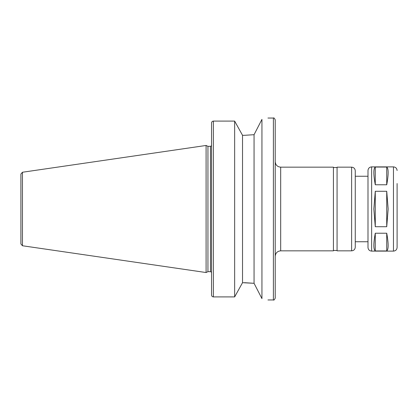 <?xml version="1.0" encoding="UTF-8"?>
<svg xmlns="http://www.w3.org/2000/svg" width="418" height="418" viewBox="0 0 418 418"><rect width="100%" height="100%" fill="white"/><g stroke="black" fill="none" stroke-linecap="round" stroke-linejoin="round"><path stroke-width="0.63" d="M375.27 167.054L386.728 167.054L386.728 184.777L375.27 184.777L375.27 167.054C373.384 168.475 373.384 174.384 375.27 184.777M386.728 167.054C388.615 168.475 388.615 174.384 386.728 184.777M375.27 250.946C373.384 249.525 373.384 243.616 375.27 233.223L386.728 233.223C388.615 243.616 388.615 249.525 386.728 250.946L375.27 250.946L375.27 233.223M386.728 233.223L386.728 250.946M388.155 209L386.728 226.723L375.27 226.723L373.849 209L375.27 191.277L386.728 191.277L388.155 209M386.728 191.277L386.728 226.723M375.27 226.723L375.27 191.277M261.94 119.396C269.887 117.641 269.887 117.641 261.94 119.396L254.06 134.695L244.567 135.307L254.06 134.695L254.06 283.305L261.94 298.604C269.887 300.359 269.887 300.359 261.94 298.604L261.94 119.396M244.567 135.307L242.529 135.307L234.65 121.1L213.368 121.1C212.25 121.225 211.644 121.852 211.545 122.981L211.545 295.019C211.644 296.148 212.25 296.775 213.368 296.9L234.65 296.9L242.529 282.693L254.06 283.305L244.567 282.693M242.529 135.307L242.529 282.693M234.65 121.1L234.65 296.9M22.457 245.753L22.457 172.247L206.09 145.464L206.09 272.536L22.457 245.753L20.9 243.955L20.9 184.442M206.09 145.464L207.945 146.331L207.945 271.669L206.09 272.536M275.216 209L275.216 298.138C274.401 299.847 273.795 300.453 273.398 299.957L273.398 118.043C273.795 117.547 274.401 118.153 275.216 119.861L275.216 209M280.677 250.842L280.677 167.158L333.428 167.158L333.428 250.842L280.677 250.842C277.359 251.166 275.54 252.984 275.216 256.297M351.622 250.842L351.622 167.158L337.07 167.158L337.07 250.842L351.622 250.842C353.832 250.628 355.044 249.41 355.258 247.2L355.258 209L355.258 241.745L367.992 241.745M351.622 167.158C353.832 167.372 355.044 168.59 355.258 170.8L355.258 209M371.633 251.113L371.633 166.886C369.423 167.101 368.211 168.313 367.992 170.523L367.992 247.477C368.211 249.687 369.423 250.899 371.633 251.113L393.463 251.113C395.674 250.899 396.886 249.687 397.1 247.477L397.1 234.467M397.1 183.533L397.1 247.477M22.457 172.247L20.9 174.045L20.9 209M371.633 166.886L393.463 166.886L393.463 251.113M213.368 121.1L213.368 296.9M207.945 146.331L210.458 146.331L210.458 271.669L211.545 272.16M267.938 299.957L273.398 299.957M267.938 118.043L273.398 118.043M207.945 271.669L210.458 271.669M210.458 146.331L211.545 145.84M280.677 167.158C277.359 166.834 275.54 165.016 275.216 161.703M333.428 250.476L337.07 250.476M333.428 167.524L337.07 167.524M355.258 176.255L367.992 176.255M393.463 166.886C395.674 167.101 396.886 168.313 397.1 170.523"/></g></svg>
